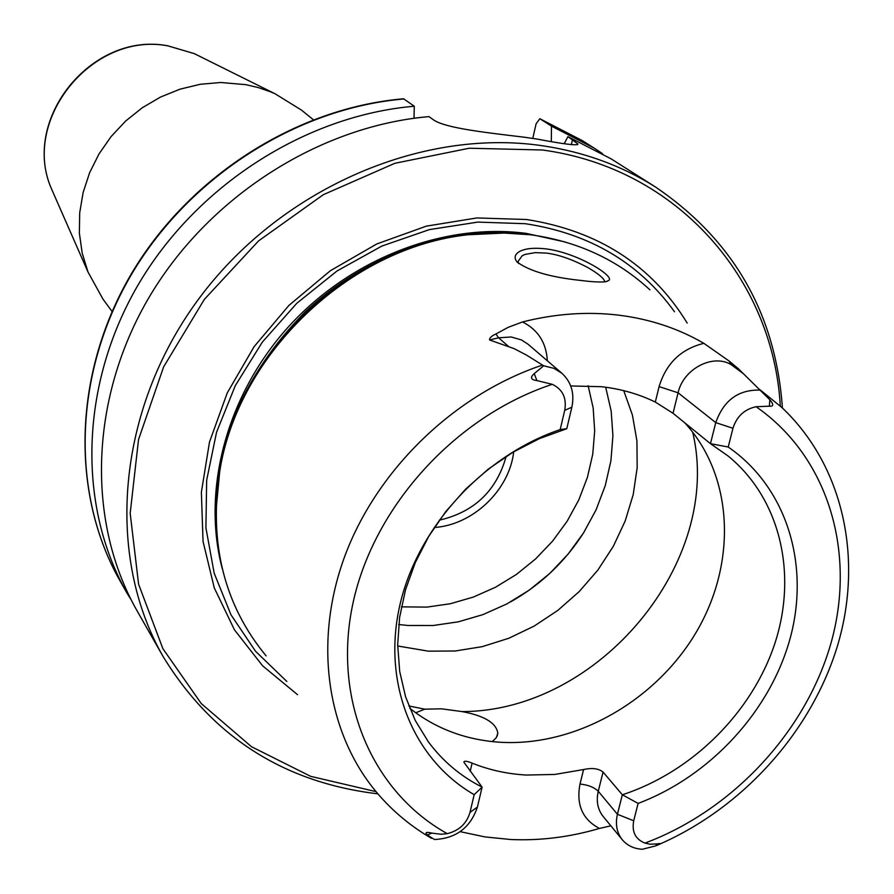 <?xml version="1.0" encoding="UTF-8"?>
<svg xmlns="http://www.w3.org/2000/svg" width="894" height="894" viewBox="0 0 894 894"><rect width="100%" height="100%" fill="white"/><g stroke="black" fill="none" stroke-linecap="round" stroke-linejoin="round"><path stroke-width="1.34" d="M519.682 251.426C525.471 248.409 534.254 247.56 546.066 248.89C577.714 252.901 614.446 275.978 608.948 280.336L606.098 281.632C601.159 282.37 592.644 281.968 580.552 280.414C550.469 277.229 529.282 271.072 516.989 261.931C513.827 257.83 514.721 254.332 519.682 251.426M604.702 281.833L604.69 281.364C603.64 278.045 597.93 273.396 587.581 267.418C572.104 259.338 558.392 254.555 546.446 253.091L535.294 252.622L525.001 254.444L522.264 255.695L518.084 261.417L518.475 263.428M313.269 119.662L301.379 110.029L274.994 93.736L270.368 91.758L258.433 87.623L246.051 84.673L220.751 82.494L200.278 84.282L180.052 89.154L160.574 97.033L142.302 107.727L125.696 120.992L111.158 136.503L99.044 153.88L89.623 172.71L83.12 192.523L79.689 212.85L79.376 233.2L82.181 253.08L88.014 272.044L103.022 299.188L112.085 311.514M571.858 407.206L564.717 410.346L560.192 429.567L566.774 428.718L571.858 407.206C574.686 393.382 571.367 382.073 561.913 373.279L553.922 368.328L543.653 365.791L526.499 355.097L514.184 348.66L489.577 339.966C489.398 337.943 491.521 335.954 495.946 333.976L508.239 327.305L522.532 321.952C555.219 313.682 587.224 311.414 618.547 315.135C649.793 319.024 678.233 328.422 703.869 343.341L729.068 361.008L731.113 364.629L738.153 368.551L729.068 361.008M703.869 343.341C681.072 348.939 666.142 363.355 659.09 386.61L678.088 392.79L715.748 422.616L732.968 428.271L728.219 447.022L710.462 443.67L728.096 455.996C779.959 498.316 797.571 572.92 775.187 642.451C752.614 712.015 692.314 772.047 622.336 794.766L617.43 814.278L598.265 791.279C594.186 787.279 588.107 784.865 580.005 784.038L583.581 769.544C592.107 767.655 598.6 768.482 603.048 772.047L622.336 794.766L638.104 803.404L633.712 820.77L617.43 814.278C615.15 824.201 616.771 832.694 622.302 839.757C627.275 845.601 633.935 848.775 642.294 849.266L655.704 845.869C661.202 843.712 661.75 843.053 657.336 843.891L649.893 844.204L644.976 843.098C733.661 809.908 807.45 729.951 831.822 640.115C855.938 550.369 827.609 456.331 756.101 406.725L769.376 406.189C773.656 406.614 773.813 404.468 769.835 399.774L738.153 368.551M469.987 812.445L477.407 807.047C470.445 827.632 456.13 838.46 434.484 839.511L427.354 835.018C424.661 832.381 426.159 831.755 431.847 833.107L441.167 834.247L447.246 833.644C459.024 830.727 466.601 823.665 469.987 812.445L474.178 794.665C413.665 759.833 382.23 684.513 399.573 606.411C416.883 528.388 482.391 456.074 560.192 429.567M415.676 712.786L424.773 709.177L441.569 708.83L462.042 711.579C484.436 715.77 496.36 722.989 497.813 733.225L496.271 737.718L492.292 741.607M687.207 323.08C651.793 265.294 598.231 230.764 526.521 219.511L476.882 217.946L426.315 226.148L376.821 243.939L330.378 270.703L288.907 305.424L254.075 346.716L227.266 392.879L209.498 442.049L201.373 492.248L203.05 541.485L214.281 587.906L234.44 629.812L262.59 665.795L297.534 694.683M649.927 289.846C617.363 259.707 577.591 241.346 530.6 234.764L499.59 232.764L467.92 234.764C349.777 247.415 237.96 354.046 219.723 471.451C208.827 543.641 224.293 605.115 266.099 655.872M409.687 708.204C435.579 728.666 465.785 740.02 500.294 742.266C575.557 746.736 656.028 700.896 696.582 631.611C737.192 562.404 733.549 475.764 684.692 422.739M397.674 645.982L428.36 651.167L455.258 650.988L482.279 646.641L508.787 638.271L534.154 626.091L557.811 610.401L579.2 591.582L597.851 570.081L613.295 546.368L625.185 521.001L633.22 494.561L637.176 467.674L636.93 440.966L632.427 415.073L623.744 390.656M398.724 624.515L408.077 625.498L433.132 625.509L458.309 621.833L483.073 614.569L506.92 603.897L529.337 590.062L549.866 573.367L568.081 554.146L583.592 532.824L596.086 509.815L605.26 485.61L610.926 460.723L612.915 435.669L611.161 410.983L605.674 387.214M434.316 527.505C472.926 524.979 509.379 490.225 513.726 451.772M439.334 520.174C474.189 512.117 496.461 490.873 506.172 456.443M570.73 385.951L601.461 386.7C620.76 388.879 638.707 393.997 655.313 402.054L673.037 413.274L710.462 443.67L715.748 422.616C723.648 400.333 738.433 389.493 760.101 390.108M583.581 769.544L554.783 774.45L526.175 775.042C507.166 773.947 489.141 769.98 472.11 763.13C466.836 760.984 464.098 760.671 463.885 762.191L482.101 787.133L474.178 794.665M460.175 831.666L485.051 836.929L510.675 839.511C540.244 840.829 569.836 837.13 599.449 828.436L610.859 825.821M567.913 136.637L611.105 158.853L655.537 187.036C621.688 165.625 583.782 151.824 541.809 145.655C419.755 127.864 278.392 189.93 197.552 300.518C116.589 411.095 105.302 555.867 163.144 656.598L137.106 610.87C86.863 522.811 89.143 400.847 147.912 299.311C206.838 197.92 318.018 126.266 428.919 116.611L432.998 119.505C444.519 128.323 488.839 132.882 523.783 137.151L536.735 139.006C564.472 144.28 578.183 145.923 577.859 143.923L567.913 136.637L564.27 143.632M732.968 428.271C736.723 416.403 744.434 409.217 756.101 406.725M638.104 803.404C710.641 776.126 770.952 710.395 790.542 636.897C809.953 563.455 786.34 487.096 728.219 447.022M633.712 820.77C631.645 831.811 635.399 839.254 644.976 843.098M564.717 410.346C566.852 398.02 562.706 389.348 552.268 384.319L536.881 380.565C530.768 379.838 529.896 377.514 534.254 373.591L543.653 365.791M566.774 428.718L539.361 438.641L513 452.208L488.236 469.16L465.629 489.13L445.67 511.692L428.762 536.355L415.297 562.583L405.507 589.794L399.607 617.408L397.674 644.842L399.707 671.528L405.619 696.918L415.263 720.497L428.371 741.83C442.709 761.14 460.622 776.238 482.101 787.133L477.407 807.047M130.949 599.416L127.183 593.448C77.521 506.395 79.644 386.063 137.452 286.024C195.417 186.12 304.921 115.617 414.291 106.23L414 118.265M404.066 98.955C295.758 108.163 187.438 177.861 130.144 276.715C72.995 375.726 70.984 494.896 120.243 581.245C70.816 494.572 72.85 375.268 129.887 276.358C187.092 177.593 295.199 108.006 403.574 98.787L414.291 106.23M551.307 141.453L551.486 126.143L539.831 118.712L536.076 123.853L532.79 138.38M602.511 153.634L594.175 148.125L551.486 126.143M200.222 56.59L194.143 53.573L167.971 45.885C92.25 31.234 20.461 120.31 51.729 189.394L54.456 195.607M561.913 373.279L528.063 344.235L521.481 339.932L511.2 336.982L498.617 337.798L489.577 339.966M495.946 333.976L498.617 337.798L508.541 346.492M657.336 843.891L655.704 845.869M488.392 232.853L487.811 232.585M780.317 406.066C773.165 279.017 677.306 168.05 542.334 149.991L469.249 148.225L394.869 163.289L323.293 194.702L258.556 240.911L204.324 299.423L163.602 366.931L138.525 439.58L130.178 513.335L138.604 584.24L162.887 648.686L201.318 703.634L251.527 746.736L310.754 776.372L376.016 791.626M674.523 311.771C639.132 262.758 589.392 233.401 525.303 223.701L477.787 222.103L429.366 229.613L381.861 246.062L337.06 270.949L296.707 303.357L262.355 342.078L235.312 385.605L216.538 432.271L206.659 480.268L205.911 527.818L214.18 573.188L230.976 614.804L255.539 651.268L286.84 681.474M564.919 241.905L526.074 233.356C443.58 222.606 350.012 258.779 288.181 327.092C226.495 395.539 201.53 490.37 222.26 568.673M525.527 234.161C450.207 225.087 365.747 254.41 304.876 312.263C242.296 375.692 212.806 447.928 216.382 528.969M506.697 232.876L465.975 234.675C348.738 247.225 237.826 352.996 219.723 469.506L215.99 510.094M462.042 711.579C598.768 711.646 723.76 561.566 692.638 432.093M401.395 606.847L426.896 607.104L450.33 603.741L473.395 597.058L495.6 587.19L516.497 574.384L535.64 558.895L552.637 541.06L567.131 521.247L578.809 499.858L587.414 477.362L592.756 454.197L594.689 430.874L593.158 407.887L588.14 385.739M542.367 365.11C454.7 394.556 377.581 468.937 345.118 555.33C312.844 641.847 326.735 733.639 377.302 793.157C392.812 811.316 410.871 826.369 431.489 838.304M660.409 843.824C744.244 806.768 812.49 730.264 838.047 643.937C863.202 557.677 843.143 465.249 781.781 407.429L759.732 389.538M552.268 384.319C455.683 416.235 373.971 506.116 353.052 602.791C332.054 699.566 372.195 791.961 447.246 833.644M539.831 118.712L582.307 140.604L539.987 118.801M408.793 705.947L424.773 709.177M572.495 139.565L571.322 144.683M470.199 771.265L472.11 763.13M431.847 833.107L427.354 835.018M580.005 784.038C576.038 804.756 582.53 819.552 599.449 828.436M622.302 839.757L603.126 816.423C597.661 809.45 596.041 801.069 598.265 791.279L603.048 772.047M534.254 373.591L536.881 380.565M547.351 360.785C546.301 342.726 538.02 329.785 522.532 321.952M659.09 386.61L655.313 402.054M742.88 373.301L731.113 364.629C712.764 353.409 683.161 369.066 678.088 392.79L673.037 413.274M769.835 399.774L769.376 406.189M606.691 281.498L608.937 280.325M274.994 93.736L194.143 53.573L167.759 45.806C91.791 31.201 20.406 119.774 51.729 189.394L88.014 272.044M497.12 736.131L497.813 733.225M163.144 656.598C212.325 736.879 283.912 782.63 377.883 793.838M215.979 510.91L219.723 471.451M507.513 232.898L467.92 234.764M584.397 531.539C565.701 561.175 541.116 584.62 510.619 601.885M120.243 581.245L127.183 593.448M582.307 140.604L594.175 148.125M782.429 408.033C775.701 313.638 733.404 239.972 655.537 187.036M577.859 143.923L577.68 144.716"/></g></svg>
